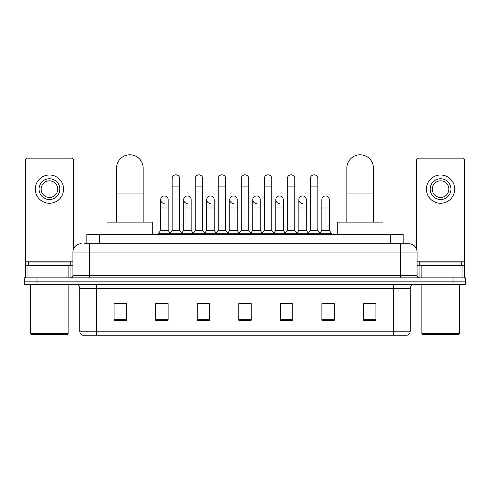 <?xml version="1.0" encoding="UTF-8"?>
<svg xmlns="http://www.w3.org/2000/svg" width="490" height="490" viewBox="0 0 490 490"><rect width="100%" height="100%" fill="white"/><g stroke="black" fill="none" stroke-linecap="round" stroke-linejoin="round"><path stroke-width="0.73" d="M86.853 243.751L86.853 234.606L403.148 234.606L403.148 243.751M84.335 243.751L408.764 243.751A8.312 8.312 0 0 1 417.076 252.068L417.076 275.76C417.186 277.009 417.884 277.701 419.158 277.836M84.145 243.751L89.547 243.751L89.547 252.068L72.924 252.068L72.924 275.76A2.076 2.076 0 0 1 70.842 277.836M81.236 243.751A8.312 8.312 0 0 0 72.924 252.068M36.971 277.836L24.5 277.836L24.5 281.162L36.971 281.162L24.5 281.162L24.5 284.488L36.971 284.488L36.971 281.162L453.03 281.162L36.971 281.162L36.971 277.836L453.03 277.836L453.03 281.162L465.5 281.162L453.03 281.162L453.03 284.488L36.971 284.488M453.03 284.488L465.5 284.488L465.5 277.836L453.03 277.836M417.076 252.068L400.452 252.068L400.452 243.751L408.764 243.751M410.222 331.203C410.106 333.194 409.107 334.529 407.227 335.197L393.593 335.197L393.593 331.203L410.222 331.203L410.222 288.641A4.159 4.159 0 0 1 414.375 284.488M393.593 335.197L82.773 335.197A4.159 4.159 0 0 1 79.778 331.203L79.778 288.641C79.533 286.117 78.149 284.733 75.625 284.488M375.928 320.27L375.928 303.647L363.458 303.647L363.458 320.27L375.928 320.27M334.364 320.27L334.364 303.647L321.893 303.647L321.893 320.27L334.364 320.27M292.8 320.27L292.8 303.647L280.329 303.647L280.329 320.27L292.8 320.27M126.543 320.27L126.543 303.647L114.072 303.647L114.072 320.27L126.543 320.27M168.107 320.27L168.107 303.647L155.636 303.647L155.636 320.27L168.107 320.27M209.671 320.27L209.671 303.647L197.201 303.647L197.201 320.27L209.671 320.27M251.235 320.27L251.235 303.647L238.765 303.647L238.765 320.27L251.235 320.27M321.893 303.733L329.752 303.733M363.458 303.733L375.095 303.733M206.302 303.733L203.105 303.733M160.248 303.733L168.107 303.733M114.905 303.733L126.543 303.733M286.895 303.733L283.698 303.733M240.841 303.733L249.159 303.733M209.671 303.733L197.201 303.733M292.8 303.733L280.329 303.733M68.87 277.836L68.87 265.366L30.006 265.366L30.006 277.836M73.549 248.908L73.549 160.206A2.076 2.076 0 0 0 71.467 158.129L27.409 158.129A2.076 2.076 0 0 0 25.333 160.206L25.333 265.366L30.006 265.366M68.87 265.366L72.924 265.366M25.333 277.836L25.333 265.366M49.441 178.746A10.394 10.394 0 0 0 39.047 189.14A10.394 10.394 0 0 0 49.441 199.528A10.394 10.394 0 0 0 59.829 189.14A10.394 10.394 0 0 0 49.441 178.746M49.441 180.822A8.312 8.312 0 0 0 41.123 189.14A8.312 8.312 0 0 0 49.441 197.452A8.312 8.312 0 0 0 57.753 189.14A8.312 8.312 0 0 0 49.441 180.822M49.441 203.27A14.13 14.13 0 0 0 63.571 189.14A14.13 14.13 0 0 0 49.441 175.004A14.13 14.13 0 0 0 35.305 189.14A14.13 14.13 0 0 0 49.441 203.27M67.314 334.364L31.568 334.364L30.735 333.531L68.141 333.531L67.314 334.364M30.735 284.488L30.735 333.531M68.141 284.488L68.141 333.531M70.223 265.366L70.223 262.04L28.659 262.04L28.659 265.366M116.565 222.142L116.565 168.107A13.303 13.303 0 0 1 129.868 154.803A13.303 13.303 0 0 1 143.166 168.107A13.303 13.303 0 0 0 129.868 154.803M143.166 222.142L143.166 168.107M152.727 234.606L152.727 222.142L107.004 222.142L107.004 234.606M346.834 222.142L346.834 168.107A13.303 13.303 0 0 1 360.132 154.803A13.303 13.303 0 0 1 373.435 168.107A13.303 13.303 0 0 0 360.132 154.803M373.435 222.142L373.435 168.107M382.996 234.606L382.996 222.142L337.273 222.142L337.273 234.606M172.18 186.892L179.659 186.892L179.659 230.453L172.18 230.453L172.18 178.581A3.742 3.742 0 0 1 176.155 174.844A3.742 3.742 0 0 1 179.659 178.581A3.742 3.742 0 0 0 176.155 174.844M172.18 230.453L169.687 233.779L169.687 234.606M179.659 230.453L182.151 233.779L158.172 233.779L158.172 234.606M195.204 230.453L195.204 186.892L202.689 186.892L202.689 230.453L195.204 230.453L192.711 233.779L182.151 233.779L182.151 234.606M195.204 186.892L195.204 178.581A3.742 3.742 0 0 1 199.179 174.844A3.742 3.742 0 0 1 202.689 178.581A3.742 3.742 0 0 0 199.179 174.844M202.689 230.453L205.181 233.779L192.711 233.779L192.711 234.606M218.234 230.453L218.234 186.892L225.712 186.892L225.712 230.453L218.234 230.453L215.741 233.779L205.181 233.779L205.181 234.606M218.234 186.892L218.234 178.581A3.742 3.742 0 0 1 222.209 174.844A3.742 3.742 0 0 1 225.712 178.581A3.742 3.742 0 0 0 222.209 174.844M225.712 230.453L228.205 233.779L215.741 233.779L215.741 234.606M241.258 230.453L241.258 186.892L248.742 186.892L248.742 230.453L241.258 230.453L238.765 233.779L228.205 233.779L228.205 234.606M241.258 186.892L241.258 178.581A3.742 3.742 0 0 1 245.233 174.844A3.742 3.742 0 0 1 248.742 178.581A3.742 3.742 0 0 0 245.233 174.844M248.742 230.453L251.235 233.779L238.765 233.779L238.765 234.606M264.288 230.453L264.288 186.892L271.766 186.892L271.766 230.453L264.288 230.453L261.795 233.779L251.235 233.779L251.235 234.606M264.288 186.892L264.288 178.581A3.742 3.742 0 0 1 268.263 174.844A3.742 3.742 0 0 1 271.766 178.581A3.742 3.742 0 0 0 268.263 174.844M271.766 230.453L274.259 233.779L261.795 233.779L261.795 234.606M287.312 230.453L287.312 186.892L294.796 186.892L294.796 230.453L287.312 230.453L284.819 233.779L274.259 233.779L274.259 234.606M287.312 186.892L287.312 178.581A3.742 3.742 0 0 1 291.287 174.844A3.742 3.742 0 0 1 294.796 178.581A3.742 3.742 0 0 0 291.287 174.844M294.796 230.453L297.289 233.779L284.819 233.779L284.819 234.606M310.342 230.453L310.342 186.892L317.82 186.892L317.82 230.453L310.342 230.453L307.849 233.779L297.289 233.779L297.289 234.606M310.342 186.892L310.342 178.581A3.742 3.742 0 0 1 314.317 174.844A3.742 3.742 0 0 1 317.82 178.581A3.742 3.742 0 0 0 314.317 174.844M317.82 230.453L320.313 233.779L307.849 233.779L307.849 234.606M329.335 230.453L329.335 208.005L321.85 208.005L321.85 230.453L329.335 230.453L331.828 233.779L320.313 233.779L320.313 234.606M164.168 203.43A3.742 3.742 0 0 1 160.665 199.693A3.742 3.742 0 0 1 164.64 195.963A3.742 3.742 0 0 1 168.15 199.693L168.15 208.005L160.665 208.005L160.665 199.693M168.15 208.005L168.15 230.453L160.665 230.453L160.665 208.005M160.665 230.453L158.172 233.779M168.15 230.453L170.165 233.142M187.198 203.43A3.742 3.742 0 0 1 183.695 199.693A3.742 3.742 0 0 1 187.67 195.963A3.742 3.742 0 0 1 191.174 199.693L191.174 208.005L183.695 208.005L183.695 199.693M191.174 208.005L191.174 230.453L183.695 230.453L183.695 208.005M183.695 230.453L181.674 233.142M191.174 230.453L193.189 233.142M210.222 203.43A3.742 3.742 0 0 1 206.719 199.693A3.742 3.742 0 0 1 210.694 195.963A3.742 3.742 0 0 1 214.204 199.693L214.204 208.005L206.719 208.005L206.719 199.693M214.204 208.005L214.204 230.453L206.719 230.453L206.719 208.005M206.719 230.453L204.704 233.142M214.204 230.453L216.219 233.142M233.252 203.43A3.742 3.742 0 0 1 229.749 199.693A3.742 3.742 0 0 1 233.724 195.963A3.742 3.742 0 0 1 237.227 199.693L237.227 208.005L229.749 208.005L229.749 199.693M237.227 208.005L237.227 230.453L229.749 230.453L229.749 208.005M229.749 230.453L227.728 233.142M237.227 230.453L239.243 233.142M256.276 203.43A3.742 3.742 0 0 1 252.773 199.693A3.742 3.742 0 0 1 256.748 195.963A3.742 3.742 0 0 1 260.251 199.693L260.251 208.005L252.773 208.005L252.773 199.693M260.251 208.005L260.251 230.453L252.773 230.453L252.773 208.005M252.773 230.453L250.757 233.142M260.251 230.453L262.273 233.142M279.306 203.43A3.742 3.742 0 0 1 275.796 199.693A3.742 3.742 0 0 1 279.778 195.963A3.742 3.742 0 0 1 283.281 199.693L283.281 208.005L275.796 208.005L275.796 199.693M283.281 208.005L283.281 230.453L275.796 230.453L275.796 208.005M275.796 230.453L273.781 233.142M283.281 230.453L285.296 233.142M302.33 203.43A3.742 3.742 0 0 1 298.827 199.693A3.742 3.742 0 0 1 302.802 195.963A3.742 3.742 0 0 1 306.305 199.693L306.305 208.005L298.827 208.005L298.827 199.693M306.305 208.005L306.305 230.453L298.827 230.453L298.827 208.005M298.827 230.453L296.811 233.142M306.305 230.453L308.326 233.142M321.85 208.005L321.85 199.693A3.742 3.742 0 0 1 325.832 195.963A3.742 3.742 0 0 1 329.335 199.693L329.335 208.005M321.85 230.453L319.835 233.142M331.828 233.779L331.828 234.606M459.994 277.836L459.994 265.366L421.13 265.366L421.13 277.836M464.667 277.836L464.667 265.366L464.667 277.836M459.994 265.366L464.667 265.366L464.667 160.206A2.076 2.076 0 0 0 462.591 158.129L418.534 158.129A2.076 2.076 0 0 0 416.451 160.206L416.451 248.908M417.076 265.366L421.13 265.366M440.559 178.746A10.394 10.394 0 0 0 430.171 189.14A10.394 10.394 0 0 0 440.559 199.528A10.394 10.394 0 0 0 450.953 189.14A10.394 10.394 0 0 0 440.559 178.746M440.559 180.822A8.312 8.312 0 0 0 432.247 189.14A8.312 8.312 0 0 0 440.559 197.452A8.312 8.312 0 0 0 448.877 189.14A8.312 8.312 0 0 0 440.559 180.822M440.559 203.27A14.13 14.13 0 0 0 454.696 189.14A14.13 14.13 0 0 0 440.559 175.004A14.13 14.13 0 0 0 426.429 189.14A14.13 14.13 0 0 0 440.559 203.27M458.432 334.364L422.686 334.364L421.859 333.531L459.265 333.531L458.432 334.364M421.859 284.488L421.859 333.531M459.265 284.488L459.265 333.531M461.341 265.366L461.341 262.04L419.777 262.04L419.777 265.366M99.323 243.751L99.323 234.606M390.677 243.751L390.677 234.606M89.547 277.836L89.547 275.76L417.076 275.76M72.924 275.76L89.547 275.76L89.547 252.068L400.452 252.068L400.452 277.836M393.593 284.488L393.593 288.641L79.778 288.641M410.222 288.641L393.593 288.641L393.593 331.203L96.408 331.203L96.408 335.197M79.778 331.203L96.408 331.203L96.408 284.488M251.235 319.694L238.765 319.694M209.671 319.694L197.201 319.694M168.107 319.694L155.636 319.694M126.543 319.694L114.072 319.694M292.8 319.694L280.329 319.694M334.364 319.694L321.893 319.694M375.928 319.694L363.458 319.694M72.924 261.213L25.333 261.213M70.915 265.366L70.915 277.836M25.364 265.366L25.364 277.836M27.961 277.836L27.961 265.366M116.565 193.042L143.166 193.042M346.834 193.042L373.435 193.042M464.667 261.213L417.076 261.213M464.636 277.836L464.636 265.366M462.039 265.366L462.039 277.836M419.085 277.836L419.085 265.366M179.659 186.892L179.659 178.581M202.689 186.892L202.689 178.581M225.712 186.892L225.712 178.581M248.742 186.892L248.742 178.581M271.766 186.892L271.766 178.581M294.796 186.892L294.796 178.581M317.82 186.892L317.82 178.581"/></g></svg>
